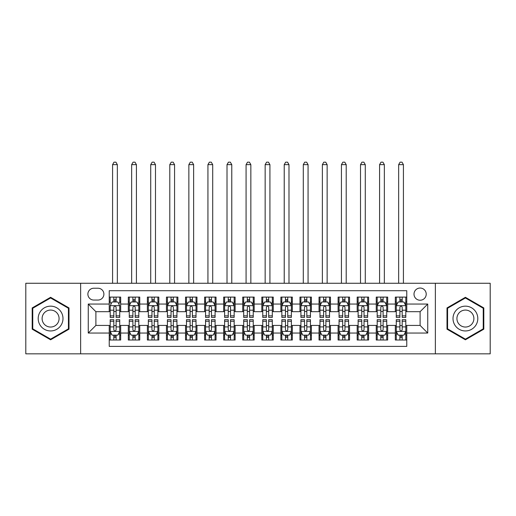 <?xml version="1.0" encoding="UTF-8"?>
<svg xmlns="http://www.w3.org/2000/svg" width="516" height="516" viewBox="0 0 516 516"><rect width="100%" height="100%" fill="white"/><g stroke="black" fill="none" stroke-linecap="round" stroke-linejoin="round"><path stroke-width="0.77" d="M420.108 288.038A6.102 6.102 0 0 0 414.006 294.139A6.102 6.102 0 0 0 420.108 300.241A6.102 6.102 0 0 0 426.216 294.139A6.102 6.102 0 0 0 420.108 288.038M435.369 353.834L490.2 353.834L490.2 283.271L435.369 283.271L435.369 353.834L80.631 353.834L80.631 283.271L25.8 283.271L25.8 353.834L80.631 353.834M406.763 297.1L395.32 297.1L395.32 304.059L387.69 304.059L387.69 311.69L395.32 311.69L395.32 304.059M387.69 304.059L387.69 297.1L376.248 297.1L376.248 304.059L368.618 304.059L368.618 311.69L376.248 311.69L376.248 304.059M368.618 304.059L368.618 297.1L357.175 297.1L357.175 304.059L349.545 304.059L349.545 311.69L357.175 311.69L357.175 304.059M349.545 304.059L349.545 297.1L338.103 297.1L338.103 304.059L330.472 304.059L330.472 311.69L338.103 311.69L338.103 304.059M330.472 304.059L330.472 297.1L319.03 297.1L319.03 304.059L311.4 304.059L311.4 311.69L319.03 311.69L319.03 304.059M311.4 304.059L311.4 297.1L299.957 297.1L299.957 304.059L292.327 304.059L292.327 311.69L299.957 311.69L299.957 304.059M292.327 304.059L292.327 297.1L280.885 297.1L280.885 304.059L273.261 304.059L273.261 311.69L280.885 311.69L280.885 304.059M273.261 304.059L273.261 297.1L261.812 297.1L261.812 304.059L254.188 304.059L254.188 311.69L261.812 311.69L261.812 304.059M254.188 304.059L254.188 297.1L242.739 297.1L242.739 304.059L235.115 304.059L235.115 311.69L242.739 311.69L242.739 304.059M235.115 304.059L235.115 297.1L223.673 297.1L223.673 304.059L216.043 304.059L216.043 311.69L223.673 311.69L223.673 304.059M216.043 304.059L216.043 297.1L204.6 297.1L204.6 304.059L196.97 304.059L196.97 311.69L204.6 311.69L204.6 304.059M196.97 304.059L196.97 297.1L185.528 297.1L185.528 304.059L177.897 304.059L177.897 311.69L185.528 311.69L185.528 304.059M177.897 304.059L177.897 297.1L166.455 297.1L166.455 304.059L158.825 304.059L158.825 311.69L166.455 311.69L166.455 304.059M158.825 304.059L158.825 297.1L147.382 297.1L147.382 304.059L139.752 304.059L139.752 311.69L147.382 311.69L147.382 304.059M139.752 304.059L139.752 297.1L128.31 297.1L128.31 311.69L120.68 311.69L120.68 297.1L109.237 297.1M109.237 340.012L120.68 340.012L120.68 325.422L128.31 325.422L128.31 340.012L139.752 340.012L139.752 325.422L147.382 325.422L147.382 333.046L139.752 333.046M147.382 333.046L147.382 340.012L158.825 340.012L158.825 325.422L166.455 325.422L166.455 333.046L158.825 333.046M166.455 333.046L166.455 340.012L177.897 340.012L177.897 325.422L185.528 325.422L185.528 333.046L177.897 333.046M185.528 333.046L185.528 340.012L196.97 340.012L196.97 325.422L204.6 325.422L204.6 333.046L196.97 333.046M204.6 333.046L204.6 340.012L216.043 340.012L216.043 325.422L223.673 325.422L223.673 333.046L216.043 333.046M223.673 333.046L223.673 340.012L235.115 340.012L235.115 325.422L242.739 325.422L242.739 333.046L235.115 333.046M242.739 333.046L242.739 340.012L254.188 340.012L254.188 325.422L261.812 325.422L261.812 333.046L254.188 333.046M261.812 333.046L261.812 340.012L273.261 340.012L273.261 325.422L280.885 325.422L280.885 333.046L273.261 333.046M280.885 333.046L280.885 340.012L292.327 340.012L292.327 325.422L299.957 325.422L299.957 333.046L292.327 333.046M299.957 333.046L299.957 340.012L311.4 340.012L311.4 325.422L319.03 325.422L319.03 333.046L311.4 333.046M319.03 333.046L319.03 340.012L330.472 340.012L330.472 325.422L338.103 325.422L338.103 333.046L330.472 333.046M338.103 333.046L338.103 340.012L349.545 340.012L349.545 325.422L357.175 325.422L357.175 333.046L349.545 333.046M357.175 333.046L357.175 340.012L368.618 340.012L368.618 325.422L376.248 325.422L376.248 333.046L368.618 333.046M376.248 333.046L376.248 340.012L387.69 340.012L387.69 325.422L395.32 325.422L395.32 333.046L387.69 333.046M93.789 300.054L97.988 300.054A5.915 5.915 0 0 0 103.897 294.139A5.915 5.915 0 0 0 97.988 288.231L93.789 288.231A5.915 5.915 0 0 0 87.881 294.139A5.915 5.915 0 0 0 93.789 300.054M435.369 283.271L80.631 283.271M406.763 304.059L406.763 290.708L109.237 290.708L109.237 311.69L95.892 311.69L95.892 325.422L109.237 325.422L109.237 346.397L406.763 346.397L406.763 325.422L420.108 325.422L420.108 311.69L406.763 311.69L406.763 304.059L427.738 304.059L427.738 333.046L406.763 333.046M109.237 333.046L88.262 333.046L88.262 304.059L109.237 304.059M395.32 333.046L395.32 340.012L406.763 340.012M109.237 301.866L110.192 301.866M113.817 301.866L116.106 301.866M119.731 301.866L120.68 301.866M109.237 311.496L110.192 311.496M113.817 311.496L116.106 311.496M119.731 311.496L120.68 311.496M109.237 325.609L110.192 325.609M113.817 325.609L116.106 325.609M119.731 325.609L120.68 325.609M109.237 335.239L110.192 335.239M113.817 335.239L116.106 335.239M119.731 335.239L120.68 335.239M128.31 311.496L129.264 311.496M132.889 311.496L135.179 311.496M138.804 311.496L139.752 311.496M128.31 301.866L129.264 301.866M132.889 301.866L135.179 301.866M138.804 301.866L139.752 301.866M128.31 325.609L129.264 325.609M132.889 325.609L135.179 325.609M138.804 325.609L139.752 325.609M128.31 335.239L129.264 335.239M132.889 335.239L135.179 335.239M138.804 335.239L139.752 335.239M147.382 325.609L148.337 325.609M151.962 325.609L154.252 325.609M157.87 325.609L158.825 325.609M147.382 335.239L148.337 335.239M151.962 335.239L154.252 335.239M157.87 335.239L158.825 335.239M147.382 301.866L148.337 301.866M151.962 301.866L154.252 301.866M157.87 301.866L158.825 301.866M147.382 311.496L148.337 311.496M151.962 311.496L154.252 311.496M157.87 311.496L158.825 311.496M166.455 325.609L167.41 325.609M171.035 325.609L173.318 325.609M176.943 325.609L177.897 325.609M166.455 335.239L167.41 335.239M171.035 335.239L173.318 335.239M176.943 335.239L177.897 335.239M166.455 301.866L167.41 301.866M171.035 301.866L173.318 301.866M176.943 301.866L177.897 301.866M166.455 311.496L167.41 311.496M171.035 311.496L173.318 311.496M176.943 311.496L177.897 311.496M185.528 325.609L186.482 325.609M190.107 325.609L192.391 325.609M196.016 325.609L196.97 325.609M185.528 335.239L186.482 335.239M190.107 335.239L192.391 335.239M196.016 335.239L196.97 335.239M185.528 301.866L186.482 301.866M190.107 301.866L192.391 301.866M196.016 301.866L196.97 301.866M185.528 311.496L186.482 311.496M190.107 311.496L192.391 311.496M196.016 311.496L196.97 311.496M204.6 325.609L205.555 325.609M209.174 325.609L211.463 325.609M215.088 325.609L216.043 325.609M204.6 335.239L205.555 335.239M209.174 335.239L211.463 335.239M215.088 335.239L216.043 335.239M204.6 301.866L205.555 301.866M209.174 301.866L211.463 301.866M215.088 301.866L216.043 301.866M204.6 311.496L205.555 311.496M209.174 311.496L211.463 311.496M215.088 311.496L216.043 311.496M223.673 325.609L224.621 325.609M228.246 325.609L230.536 325.609M234.161 325.609L235.115 325.609M223.673 335.239L224.621 335.239M228.246 335.239L230.536 335.239M234.161 335.239L235.115 335.239M223.673 301.866L224.621 301.866M228.246 301.866L230.536 301.866M234.161 301.866L235.115 301.866M223.673 311.496L224.621 311.496M228.246 311.496L230.536 311.496M234.161 311.496L235.115 311.496M242.739 325.609L243.694 325.609M247.319 325.609L249.609 325.609M253.233 325.609L254.188 325.609M242.739 335.239L243.694 335.239M247.319 335.239L249.609 335.239M253.233 335.239L254.188 335.239M242.739 301.866L243.694 301.866M247.319 301.866L249.609 301.866M253.233 301.866L254.188 301.866M242.739 311.496L243.694 311.496M247.319 311.496L249.609 311.496M253.233 311.496L254.188 311.496M261.812 325.609L262.767 325.609M266.391 325.609L268.681 325.609M272.306 325.609L273.261 325.609M261.812 335.239L262.767 335.239M266.391 335.239L268.681 335.239M272.306 335.239L273.261 335.239M261.812 301.866L262.767 301.866M266.391 301.866L268.681 301.866M272.306 301.866L273.261 301.866M261.812 311.496L262.767 311.496M266.391 311.496L268.681 311.496M272.306 311.496L273.261 311.496M280.885 325.609L281.839 325.609M285.464 325.609L287.754 325.609M291.379 325.609L292.327 325.609M280.885 335.239L281.839 335.239M285.464 335.239L287.754 335.239M291.379 335.239L292.327 335.239M280.885 301.866L281.839 301.866M285.464 301.866L287.754 301.866M291.379 301.866L292.327 301.866M280.885 311.496L281.839 311.496M285.464 311.496L287.754 311.496M291.379 311.496L292.327 311.496M299.957 325.609L300.912 325.609M304.537 325.609L306.827 325.609M310.445 325.609L311.4 325.609M299.957 335.239L300.912 335.239M304.537 335.239L306.827 335.239M310.445 335.239L311.4 335.239M299.957 301.866L300.912 301.866M304.537 301.866L306.827 301.866M310.445 301.866L311.4 301.866M299.957 311.496L300.912 311.496M304.537 311.496L306.827 311.496M310.445 311.496L311.4 311.496M319.03 325.609L319.985 325.609M323.609 325.609L325.893 325.609M329.518 325.609L330.472 325.609M319.03 335.239L319.985 335.239M323.609 335.239L325.893 335.239M329.518 335.239L330.472 335.239M319.03 301.866L319.985 301.866M323.609 301.866L325.893 301.866M329.518 301.866L330.472 301.866M319.03 311.496L319.985 311.496M323.609 311.496L325.893 311.496M329.518 311.496L330.472 311.496M338.103 325.609L339.057 325.609M342.682 325.609L344.965 325.609M348.59 325.609L349.545 325.609M338.103 335.239L339.057 335.239M342.682 335.239L344.965 335.239M348.59 335.239L349.545 335.239M338.103 301.866L339.057 301.866M342.682 301.866L344.965 301.866M348.59 301.866L349.545 301.866M338.103 311.496L339.057 311.496M342.682 311.496L344.965 311.496M348.59 311.496L349.545 311.496M357.175 325.609L358.13 325.609M361.748 325.609L364.038 325.609M367.663 325.609L368.618 325.609M357.175 335.239L358.13 335.239M361.748 335.239L364.038 335.239M367.663 335.239L368.618 335.239M357.175 301.866L358.13 301.866M361.748 301.866L364.038 301.866M367.663 301.866L368.618 301.866M357.175 311.496L358.13 311.496M361.748 311.496L364.038 311.496M367.663 311.496L368.618 311.496M376.248 325.609L377.196 325.609M380.821 325.609L383.111 325.609M386.736 325.609L387.69 325.609M376.248 335.239L377.196 335.239M380.821 335.239L383.111 335.239M386.736 335.239L387.69 335.239M376.248 301.866L377.196 301.866M380.821 301.866L383.111 301.866M386.736 301.866L387.69 301.866M376.248 311.496L377.196 311.496M380.821 311.496L383.111 311.496M386.736 311.496L387.69 311.496M395.32 325.609L396.269 325.609M399.894 325.609L402.183 325.609M405.808 325.609L406.763 325.609M395.32 335.239L396.269 335.239M399.894 335.239L402.183 335.239M405.808 335.239L406.763 335.239M395.32 301.866L396.269 301.866M399.894 301.866L402.183 301.866M405.808 301.866L406.763 301.866M395.32 311.496L396.269 311.496M399.894 311.496L402.183 311.496M405.808 311.496L406.763 311.496M95.892 311.69L88.262 304.059M95.892 325.422L88.262 333.046M427.738 304.059L420.108 311.69M427.738 333.046L420.108 325.422M50.594 339.805L68.996 329.176L68.996 307.929L50.594 297.3L32.192 307.929L32.192 329.176L50.594 339.805M483.808 307.929L465.406 297.3L447.004 307.929L447.004 329.176L465.406 339.805L483.808 329.176L483.808 307.929M116.106 297.1L116.106 301.963L116.106 299.577L113.817 299.577M119.731 315.856L116.106 315.856L116.106 317.411L119.731 317.411L119.731 305.775L117.822 301.963L112.101 301.963L110.192 305.775L110.192 317.411L113.817 317.411L113.817 315.856L110.192 315.856M111.579 303.008L110.192 303.008L110.192 297.1M110.192 303.047L110.192 299.577M119.731 303.047L119.731 299.577M118.345 303.008L119.731 303.008L119.731 297.1M113.817 301.963L113.817 297.1M116.106 315.856L116.106 307.207C115.345 305.736 114.578 305.736 113.817 307.207L113.817 313.638M110.192 310.193L113.817 310.193L113.817 315.856M117.345 283.271L117.345 164.643L112.578 164.643L112.578 283.271M112.578 164.643L114.01 162.166L115.913 162.166L117.345 164.643M113.817 337.529L116.106 337.529M110.192 321.249L113.817 321.249L113.817 319.701L110.192 319.701L110.192 331.33L112.101 335.148L117.822 335.148L119.731 331.33L119.731 319.701L116.106 319.701L116.106 321.249L119.731 321.249M119.731 331.33L119.731 340.012M110.192 331.33L110.192 340.012M116.106 335.148L116.106 340.012M113.817 340.012L113.817 335.148M113.817 321.249L113.817 329.898C114.578 331.369 115.339 331.369 116.106 329.898L116.106 321.249M50.594 306.156A12.397 12.397 0 0 0 38.197 318.553A12.397 12.397 0 0 0 50.594 330.95A12.397 12.397 0 0 0 62.991 318.553A12.397 12.397 0 0 0 50.594 306.156M50.594 310.064A8.488 8.488 0 0 0 42.106 318.553A8.488 8.488 0 0 0 50.594 327.041A8.488 8.488 0 0 0 59.082 318.553A8.488 8.488 0 0 0 50.594 310.064M68.428 328.847L50.594 339.141L32.76 328.847L32.76 308.258L50.594 297.964L68.428 308.258L68.428 328.847M454.673 312.354A12.397 12.397 0 0 0 459.208 329.292A12.397 12.397 0 0 0 476.145 324.751A12.397 12.397 0 0 0 471.605 307.82A12.397 12.397 0 0 0 454.673 312.354M458.06 314.309A8.488 8.488 0 0 0 461.162 325.906A8.488 8.488 0 0 0 472.759 322.797A8.488 8.488 0 0 0 469.65 311.206A8.488 8.488 0 0 0 458.06 314.309M483.24 308.258L483.24 328.847L465.406 339.141L447.572 328.847L447.572 308.258L465.406 297.964L483.24 308.258M135.179 299.577L132.889 299.577M138.804 315.856L135.179 315.856L135.179 317.411L138.804 317.411L138.804 305.775L136.895 301.963L131.174 301.963L129.264 305.775L129.264 317.411L132.889 317.411L132.889 315.856L129.264 315.856M129.264 305.775L129.264 297.1M138.804 305.775L138.804 297.1M132.889 301.963L132.889 297.1M135.179 297.1L135.179 301.963M135.179 315.856L135.179 307.207C134.418 305.736 133.65 305.736 132.889 307.207L132.889 315.856M136.417 283.271L136.417 164.643L131.651 164.643L131.651 283.271M131.651 164.643L133.076 162.166L134.986 162.166L136.417 164.643M154.252 299.577L151.962 299.577M157.87 315.856L154.252 315.856L154.252 317.411L157.87 317.411L157.87 305.775L155.967 301.963L150.246 301.963L148.337 305.775L148.337 317.411L151.962 317.411L151.962 315.856L148.337 315.856M148.337 305.775L148.337 297.1M157.87 305.775L157.87 297.1M151.962 301.963L151.962 297.1M154.252 297.1L154.252 301.963M154.252 315.856L154.252 307.207C153.484 305.736 152.723 305.736 151.962 307.207L151.962 315.856M155.49 283.271L155.49 164.643L150.724 164.643L150.724 283.271M150.724 164.643L152.149 162.166L154.058 162.166L155.49 164.643M173.318 299.577L171.035 299.577M176.943 315.856L173.318 315.856L173.318 317.411L176.943 317.411L176.943 305.775L175.04 301.963L169.319 301.963L167.41 305.775L167.41 317.411L171.035 317.411L171.035 315.856L167.41 315.856M167.41 305.775L167.41 297.1M176.943 305.775L176.943 297.1M171.035 301.963L171.035 297.1M173.318 297.1L173.318 301.963M173.318 315.856L173.318 307.207C172.557 305.736 171.796 305.736 171.035 307.207L171.035 315.856M174.563 283.271L174.563 164.643L169.79 164.643L169.79 283.271M169.79 164.643L171.222 162.166L173.131 162.166L174.563 164.643M192.391 299.577L190.107 299.577M196.016 315.856L192.391 315.856L192.391 317.411L196.016 317.411L196.016 305.775L194.106 301.963L188.385 301.963L186.482 305.775L186.482 317.411L190.107 317.411L190.107 315.856L186.482 315.856M186.482 305.775L186.482 297.1M196.016 305.775L196.016 297.1M190.107 301.963L190.107 297.1M192.391 297.1L192.391 301.963M192.391 315.856L192.391 307.207C191.63 305.736 190.868 305.736 190.107 307.207L190.107 315.856M193.635 283.271L193.635 164.643L188.862 164.643L188.862 283.271M188.862 164.643L190.294 162.166L192.204 162.166L193.635 164.643M132.889 337.529L135.179 337.529M129.264 321.249L132.889 321.249L132.889 319.701L129.264 319.701L129.264 331.33L131.174 335.148L136.895 335.148L138.804 331.33L138.804 319.701L135.179 319.701L135.179 321.249L138.804 321.249M138.804 331.33L138.804 340.012M129.264 331.33L129.264 340.012M135.179 335.148L135.179 340.012M132.889 340.012L132.889 335.148M132.889 321.249L132.889 329.898C133.65 331.369 134.412 331.369 135.179 329.898L135.179 321.249M151.962 337.529L154.252 337.529M148.337 321.249L151.962 321.249L151.962 319.701L148.337 319.701L148.337 331.33L150.246 335.148L155.967 335.148L157.87 331.33L157.87 319.701L154.252 319.701L154.252 321.249L157.87 321.249M157.87 331.33L157.87 340.012M148.337 331.33L148.337 340.012M154.252 335.148L154.252 340.012M151.962 340.012L151.962 335.148M151.962 321.249L151.962 329.898C152.723 331.369 153.484 331.369 154.252 329.898L154.252 321.249M171.035 337.529L173.318 337.529M167.41 321.249L171.035 321.249L171.035 319.701L167.41 319.701L167.41 331.33L169.319 335.148L175.04 335.148L176.943 331.33L176.943 319.701L173.318 319.701L173.318 321.249L176.943 321.249M176.943 331.33L176.943 340.012M167.41 331.33L167.41 340.012M173.318 335.148L173.318 340.012M171.035 340.012L171.035 335.148M171.035 321.249L171.035 329.898C171.796 331.369 172.557 331.369 173.318 329.898L173.318 321.249M190.107 337.529L192.391 337.529M186.482 321.249L190.107 321.249L190.107 319.701L186.482 319.701L186.482 331.33L188.385 335.148L194.106 335.148L196.016 331.33L196.016 319.701L192.391 319.701L192.391 321.249L196.016 321.249M196.016 331.33L196.016 340.012M186.482 331.33L186.482 340.012M192.391 335.148L192.391 340.012M190.107 340.012L190.107 335.148M190.107 321.249L190.107 329.898C190.868 331.369 191.63 331.369 192.391 329.898L192.391 321.249M211.463 299.577L209.174 299.577M215.088 315.856L211.463 315.856L211.463 317.411L215.088 317.411L215.088 305.775L213.179 301.963L207.458 301.963L205.555 305.775L205.555 317.411L209.174 317.411L209.174 315.856L205.555 315.856M205.555 305.775L205.555 297.1M215.088 305.775L215.088 297.1M209.174 301.963L209.174 297.1M211.463 297.1L211.463 301.963M211.463 315.856L211.463 307.207C210.702 305.736 209.941 305.736 209.174 307.207L209.174 315.856M212.702 283.271L212.702 164.643L207.935 164.643L207.935 283.271M207.935 164.643L209.367 162.166L211.276 162.166L212.702 164.643M209.174 337.529L211.463 337.529M205.555 321.249L209.174 321.249L209.174 319.701L205.555 319.701L205.555 331.33L207.458 335.148L213.179 335.148L215.088 331.33L215.088 319.701L211.463 319.701L211.463 321.249L215.088 321.249M215.088 331.33L215.088 340.012M205.555 331.33L205.555 340.012M211.463 335.148L211.463 340.012M209.174 340.012L209.174 335.148M209.174 321.249L209.174 329.898C209.941 331.369 210.702 331.369 211.463 329.898L211.463 321.249M230.536 299.577L228.246 299.577M234.161 315.856L230.536 315.856L230.536 317.411L234.161 317.411L234.161 305.775L232.252 301.963L226.53 301.963L224.621 305.775L224.621 317.411L228.246 317.411L228.246 315.856L224.621 315.856M224.621 305.775L224.621 297.1M234.161 305.775L234.161 297.1M228.246 301.963L228.246 297.1M230.536 297.1L230.536 301.963M230.536 315.856L230.536 307.207C229.775 305.736 229.014 305.736 228.246 307.207L228.246 315.856M231.774 283.271L231.774 164.643L227.008 164.643L227.008 283.271M227.008 164.643L228.44 162.166L230.349 162.166L231.774 164.643M228.246 337.529L230.536 337.529M224.621 321.249L228.246 321.249L228.246 319.701L224.621 319.701L224.621 331.33L226.53 335.148L232.252 335.148L234.161 331.33L234.161 319.701L230.536 319.701L230.536 321.249L234.161 321.249M234.161 331.33L234.161 340.012M224.621 331.33L224.621 340.012M230.536 335.148L230.536 340.012M228.246 340.012L228.246 335.148M228.246 321.249L228.246 329.898C229.007 331.369 229.775 331.369 230.536 329.898L230.536 321.249M249.609 299.577L247.319 299.577M253.233 315.856L249.609 315.856L249.609 317.411L253.233 317.411L253.233 305.775L251.324 301.963L245.603 301.963L243.694 305.775L243.694 317.411L247.319 317.411L247.319 315.856L243.694 315.856M243.694 305.775L243.694 297.1M253.233 305.775L253.233 297.1M247.319 301.963L247.319 297.1M249.609 297.1L249.609 301.963M249.609 315.856L249.609 307.207C248.847 305.736 248.086 305.736 247.319 307.207L247.319 315.856M250.847 283.271L250.847 164.643L246.08 164.643L246.08 283.271M246.08 164.643L247.512 162.166L249.415 162.166L250.847 164.643M247.319 337.529L249.609 337.529M243.694 321.249L247.319 321.249L247.319 319.701L243.694 319.701L243.694 331.33L245.603 335.148L251.324 335.148L253.233 331.33L253.233 319.701L249.609 319.701L249.609 321.249L253.233 321.249M253.233 331.33L253.233 340.012M243.694 331.33L243.694 340.012M249.609 335.148L249.609 340.012M247.319 340.012L247.319 335.148M247.319 321.249L247.319 329.898C248.08 331.369 248.847 331.369 249.609 329.898L249.609 321.249M268.681 299.577L266.391 299.577M272.306 315.856L268.681 315.856L268.681 317.411L272.306 317.411L272.306 305.775L270.397 301.963L264.676 301.963L262.767 305.775L262.767 317.411L266.391 317.411L266.391 315.856L262.767 315.856M262.767 305.775L262.767 297.1M272.306 305.775L272.306 297.1M266.391 301.963L266.391 297.1M268.681 297.1L268.681 301.963M268.681 315.856L268.681 307.207C267.92 305.736 267.153 305.736 266.391 307.207L266.391 315.856M269.92 283.271L269.92 164.643L265.153 164.643L265.153 283.271M265.153 164.643L266.585 162.166L268.488 162.166L269.92 164.643M266.391 337.529L268.681 337.529M262.767 321.249L266.391 321.249L266.391 319.701L262.767 319.701L262.767 331.33L264.676 335.148L270.397 335.148L272.306 331.33L272.306 319.701L268.681 319.701L268.681 321.249L272.306 321.249M272.306 331.33L272.306 340.012M262.767 331.33L262.767 340.012M268.681 335.148L268.681 340.012M266.391 340.012L266.391 335.148M266.391 321.249L266.391 329.898C267.153 331.369 267.914 331.369 268.681 329.898L268.681 321.249M287.754 299.577L285.464 299.577M291.379 315.856L287.754 315.856L287.754 317.411L291.379 317.411L291.379 305.775L289.47 301.963L283.748 301.963L281.839 305.775L281.839 317.411L285.464 317.411L285.464 315.856L281.839 315.856M281.839 305.775L281.839 297.1M291.379 305.775L291.379 297.1M285.464 301.963L285.464 297.1M287.754 297.1L287.754 301.963M287.754 315.856L287.754 307.207C286.993 305.736 286.225 305.736 285.464 307.207L285.464 315.856M288.992 283.271L288.992 164.643L284.226 164.643L284.226 283.271M284.226 164.643L285.651 162.166L287.56 162.166L288.992 164.643M285.464 337.529L287.754 337.529M281.839 321.249L285.464 321.249L285.464 319.701L281.839 319.701L281.839 331.33L283.748 335.148L289.47 335.148L291.379 331.33L291.379 319.701L287.754 319.701L287.754 321.249L291.379 321.249M291.379 331.33L291.379 340.012M281.839 331.33L281.839 340.012M287.754 335.148L287.754 340.012M285.464 340.012L285.464 335.148M285.464 321.249L285.464 329.898C286.225 331.369 286.986 331.369 287.754 329.898L287.754 321.249M306.827 299.577L304.537 299.577M310.445 315.856L306.827 315.856L306.827 317.411L310.445 317.411L310.445 305.775L308.542 301.963L302.821 301.963L300.912 305.775L300.912 317.411L304.537 317.411L304.537 315.856L300.912 315.856M300.912 305.775L300.912 297.1M310.445 305.775L310.445 297.1M304.537 301.963L304.537 297.1M306.827 297.1L306.827 301.963M306.827 315.856L306.827 307.207C306.059 305.736 305.298 305.736 304.537 307.207L304.537 315.856M308.065 283.271L308.065 164.643L303.298 164.643L303.298 283.271M303.298 164.643L304.724 162.166L306.633 162.166L308.065 164.643M304.537 337.529L306.827 337.529M300.912 321.249L304.537 321.249L304.537 319.701L300.912 319.701L300.912 331.33L302.821 335.148L308.542 335.148L310.445 331.33L310.445 319.701L306.827 319.701L306.827 321.249L310.445 321.249M310.445 331.33L310.445 340.012M300.912 331.33L300.912 340.012M306.827 335.148L306.827 340.012M304.537 340.012L304.537 335.148M304.537 321.249L304.537 329.898C305.298 331.369 306.059 331.369 306.827 329.898L306.827 321.249M325.893 299.577L323.609 299.577M329.518 315.856L325.893 315.856L325.893 317.411L329.518 317.411L329.518 305.775L327.615 301.963L321.894 301.963L319.985 305.775L319.985 317.411L323.609 317.411L323.609 315.856L319.985 315.856M319.985 305.775L319.985 297.1M329.518 305.775L329.518 297.1M323.609 301.963L323.609 297.1M325.893 297.1L325.893 301.963M325.893 315.856L325.893 307.207C325.132 305.736 324.37 305.736 323.609 307.207L323.609 315.856M327.138 283.271L327.138 164.643L322.365 164.643L322.365 283.271M322.365 164.643L323.796 162.166L325.706 162.166L327.138 164.643M323.609 337.529L325.893 337.529M319.985 321.249L323.609 321.249L323.609 319.701L319.985 319.701L319.985 331.33L321.894 335.148L327.615 335.148L329.518 331.33L329.518 319.701L325.893 319.701L325.893 321.249L329.518 321.249M329.518 331.33L329.518 340.012M319.985 331.33L319.985 340.012M325.893 335.148L325.893 340.012M323.609 340.012L323.609 335.148M323.609 321.249L323.609 329.898C324.37 331.369 325.132 331.369 325.893 329.898L325.893 321.249M344.965 299.577L342.682 299.577M348.59 315.856L344.965 315.856L344.965 317.411L348.59 317.411L348.59 305.775L346.681 301.963L340.96 301.963L339.057 305.775L339.057 317.411L342.682 317.411L342.682 315.856L339.057 315.856M339.057 305.775L339.057 297.1M348.59 305.775L348.59 297.1M342.682 301.963L342.682 297.1M344.965 297.1L344.965 301.963M344.965 315.856L344.965 307.207C344.204 305.736 343.443 305.736 342.682 307.207L342.682 315.856M346.21 283.271L346.21 164.643L341.437 164.643L341.437 283.271M341.437 164.643L342.869 162.166L344.778 162.166L346.21 164.643M342.682 337.529L344.965 337.529M339.057 321.249L342.682 321.249L342.682 319.701L339.057 319.701L339.057 331.33L340.96 335.148L346.681 335.148L348.59 331.33L348.59 319.701L344.965 319.701L344.965 321.249L348.59 321.249M348.59 331.33L348.59 340.012M339.057 331.33L339.057 340.012M344.965 335.148L344.965 340.012M342.682 340.012L342.682 335.148M342.682 321.249L342.682 329.898C343.443 331.369 344.204 331.369 344.965 329.898L344.965 321.249M364.038 299.577L361.748 299.577M367.663 315.856L364.038 315.856L364.038 317.411L367.663 317.411L367.663 305.775L365.754 301.963L360.033 301.963L358.13 305.775L358.13 317.411L361.748 317.411L361.748 315.856L358.13 315.856M358.13 305.775L358.13 297.1M367.663 305.775L367.663 297.1M361.748 301.963L361.748 297.1M364.038 297.1L364.038 301.963M364.038 315.856L364.038 307.207C363.277 305.736 362.516 305.736 361.748 307.207L361.748 315.856M365.276 283.271L365.276 164.643L360.51 164.643L360.51 283.271M360.51 164.643L361.942 162.166L363.851 162.166L365.276 164.643M361.748 337.529L364.038 337.529M358.13 321.249L361.748 321.249L361.748 319.701L358.13 319.701L358.13 331.33L360.033 335.148L365.754 335.148L367.663 331.33L367.663 319.701L364.038 319.701L364.038 321.249L367.663 321.249M367.663 331.33L367.663 340.012M358.13 331.33L358.13 340.012M364.038 335.148L364.038 340.012M361.748 340.012L361.748 335.148M361.748 321.249L361.748 329.898C362.516 331.369 363.277 331.369 364.038 329.898L364.038 321.249M383.111 299.577L380.821 299.577M386.736 315.856L383.111 315.856L383.111 317.411L386.736 317.411L386.736 305.775L384.826 301.963L379.105 301.963L377.196 305.775L377.196 317.411L380.821 317.411L380.821 315.856L377.196 315.856M377.196 305.775L377.196 297.1M386.736 305.775L386.736 297.1M380.821 301.963L380.821 297.1M383.111 297.1L383.111 301.963M383.111 315.856L383.111 307.207C382.35 305.736 381.588 305.736 380.821 307.207L380.821 315.856M384.349 283.271L384.349 164.643L379.583 164.643L379.583 283.271M379.583 164.643L381.014 162.166L382.924 162.166L384.349 164.643M380.821 337.529L383.111 337.529M377.196 321.249L380.821 321.249L380.821 319.701L377.196 319.701L377.196 331.33L379.105 335.148L384.826 335.148L386.736 331.33L386.736 319.701L383.111 319.701L383.111 321.249L386.736 321.249M386.736 331.33L386.736 340.012M377.196 331.33L377.196 340.012M383.111 335.148L383.111 340.012M380.821 340.012L380.821 335.148M380.821 321.249L380.821 329.898C381.582 331.369 382.35 331.369 383.111 329.898L383.111 321.249M402.183 299.577L399.894 299.577M405.808 315.856L402.183 315.856L402.183 317.411L405.808 317.411L405.808 305.775L403.899 301.963L398.178 301.963L396.269 305.775L396.269 317.411L399.894 317.411L399.894 315.856L396.269 315.856M396.269 305.775L396.269 297.1M405.808 305.775L405.808 297.1M399.894 301.963L399.894 297.1M402.183 297.1L402.183 301.963M402.183 315.856L402.183 307.207C401.422 305.736 400.661 305.736 399.894 307.207L399.894 315.856M403.422 283.271L403.422 164.643L398.655 164.643L398.655 283.271M398.655 164.643L400.087 162.166L401.99 162.166L403.422 164.643M399.894 337.529L402.183 337.529M396.269 321.249L399.894 321.249L399.894 319.701L396.269 319.701L396.269 331.33L398.178 335.148L403.899 335.148L405.808 331.33L405.808 319.701L402.183 319.701L402.183 321.249L405.808 321.249M405.808 331.33L405.808 340.012M396.269 331.33L396.269 340.012M402.183 335.148L402.183 340.012M399.894 340.012L399.894 335.148M399.894 321.249L399.894 329.898C400.655 331.369 401.422 331.369 402.183 329.898L402.183 321.249M128.31 333.046L120.68 333.046M128.31 304.059L120.68 304.059M119.68 305.678L110.243 305.678M119.731 310.193L116.106 310.193M116.106 300.789L113.817 300.789M110.243 331.427L119.68 331.427M119.731 334.097L118.345 334.097M111.579 334.097L110.192 334.097M116.106 326.912L119.731 326.912M110.192 326.912L113.817 326.912M113.817 336.316L116.106 336.316M138.752 305.678L129.31 305.678M129.264 303.008L130.645 303.008M137.417 303.008L138.804 303.008M132.889 310.193L129.264 310.193M138.804 310.193L135.179 310.193M135.179 300.789L132.889 300.789M157.825 305.678L148.382 305.678M148.337 303.008L149.717 303.008M156.49 303.008L157.87 303.008M151.962 310.193L148.337 310.193M157.87 310.193L154.252 310.193M154.252 300.789L151.962 300.789M176.898 305.678L167.455 305.678M167.41 303.008L168.79 303.008M175.563 303.008L176.943 303.008M171.035 310.193L167.41 310.193M176.943 310.193L173.318 310.193M173.318 300.789L171.035 300.789M195.97 305.678L186.528 305.678M186.482 303.008L187.863 303.008M194.635 303.008L196.016 303.008M190.107 310.193L186.482 310.193M196.016 310.193L192.391 310.193M192.391 300.789L190.107 300.789M129.31 331.427L138.752 331.427M138.804 334.097L137.417 334.097M130.645 334.097L129.264 334.097M135.179 326.912L138.804 326.912M129.264 326.912L132.889 326.912M132.889 336.316L135.179 336.316M148.382 331.427L157.825 331.427M157.87 334.097L156.49 334.097M149.717 334.097L148.337 334.097M154.252 326.912L157.87 326.912M148.337 326.912L151.962 326.912M151.962 336.316L154.252 336.316M167.455 331.427L176.898 331.427M176.943 334.097L175.563 334.097M168.79 334.097L167.41 334.097M173.318 326.912L176.943 326.912M167.41 326.912L171.035 326.912M171.035 336.316L173.318 336.316M186.528 331.427L195.97 331.427M196.016 334.097L194.635 334.097M187.863 334.097L186.482 334.097M192.391 326.912L196.016 326.912M186.482 326.912L190.107 326.912M190.107 336.316L192.391 336.316M215.043 305.678L205.6 305.678M205.555 303.008L206.935 303.008M213.708 303.008L215.088 303.008M209.174 310.193L205.555 310.193M215.088 310.193L211.463 310.193M211.463 300.789L209.174 300.789M205.6 331.427L215.043 331.427M215.088 334.097L213.708 334.097M206.935 334.097L205.555 334.097M211.463 326.912L215.088 326.912M205.555 326.912L209.174 326.912M209.174 336.316L211.463 336.316M234.116 305.678L224.673 305.678M224.621 303.008L226.008 303.008M232.78 303.008L234.161 303.008M228.246 310.193L224.621 310.193M234.161 310.193L230.536 310.193M230.536 300.789L228.246 300.789M224.673 331.427L234.116 331.427M234.161 334.097L232.78 334.097M226.008 334.097L224.621 334.097M230.536 326.912L234.161 326.912M224.621 326.912L228.246 326.912M228.246 336.316L230.536 336.316M253.182 305.678L243.745 305.678M243.694 303.008L245.081 303.008M251.847 303.008L253.233 303.008M247.319 310.193L243.694 310.193M253.233 310.193L249.609 310.193M249.609 300.789L247.319 300.789M243.745 331.427L253.182 331.427M253.233 334.097L251.847 334.097M245.081 334.097L243.694 334.097M249.609 326.912L253.233 326.912M243.694 326.912L247.319 326.912M247.319 336.316L249.609 336.316M272.255 305.678L262.818 305.678M262.767 303.008L264.153 303.008M270.919 303.008L272.306 303.008M266.391 310.193L262.767 310.193M272.306 310.193L268.681 310.193M268.681 300.789L266.391 300.789M262.818 331.427L272.255 331.427M272.306 334.097L270.919 334.097M264.153 334.097L262.767 334.097M268.681 326.912L272.306 326.912M262.767 326.912L266.391 326.912M266.391 336.316L268.681 336.316M291.327 305.678L281.884 305.678M281.839 303.008L283.22 303.008M289.992 303.008L291.379 303.008M285.464 310.193L281.839 310.193M291.379 310.193L287.754 310.193M287.754 300.789L285.464 300.789M281.884 331.427L291.327 331.427M291.379 334.097L289.992 334.097M283.22 334.097L281.839 334.097M287.754 326.912L291.379 326.912M281.839 326.912L285.464 326.912M285.464 336.316L287.754 336.316M310.4 305.678L300.957 305.678M300.912 303.008L302.292 303.008M309.065 303.008L310.445 303.008M304.537 310.193L300.912 310.193M310.445 310.193L306.827 310.193M306.827 300.789L304.537 300.789M300.957 331.427L310.4 331.427M310.445 334.097L309.065 334.097M302.292 334.097L300.912 334.097M306.827 326.912L310.445 326.912M300.912 326.912L304.537 326.912M304.537 336.316L306.827 336.316M329.472 305.678L320.03 305.678M319.985 303.008L321.365 303.008M328.137 303.008L329.518 303.008M323.609 310.193L319.985 310.193M329.518 310.193L325.893 310.193M325.893 300.789L323.609 300.789M320.03 331.427L329.472 331.427M329.518 334.097L328.137 334.097M321.365 334.097L319.985 334.097M325.893 326.912L329.518 326.912M319.985 326.912L323.609 326.912M323.609 336.316L325.893 336.316M348.545 305.678L339.102 305.678M339.057 303.008L340.437 303.008M347.21 303.008L348.59 303.008M342.682 310.193L339.057 310.193M348.59 310.193L344.965 310.193M344.965 300.789L342.682 300.789M339.102 331.427L348.545 331.427M348.59 334.097L347.21 334.097M340.437 334.097L339.057 334.097M344.965 326.912L348.59 326.912M339.057 326.912L342.682 326.912M342.682 336.316L344.965 336.316M367.618 305.678L358.175 305.678M358.13 303.008L359.51 303.008M366.283 303.008L367.663 303.008M361.748 310.193L358.13 310.193M367.663 310.193L364.038 310.193M364.038 300.789L361.748 300.789M358.175 331.427L367.618 331.427M367.663 334.097L366.283 334.097M359.51 334.097L358.13 334.097M364.038 326.912L367.663 326.912M358.13 326.912L361.748 326.912M361.748 336.316L364.038 336.316M386.69 305.678L377.248 305.678M377.196 303.008L378.583 303.008M385.355 303.008L386.736 303.008M380.821 310.193L377.196 310.193M386.736 310.193L383.111 310.193M383.111 300.789L380.821 300.789M377.248 331.427L386.69 331.427M386.736 334.097L385.355 334.097M378.583 334.097L377.196 334.097M383.111 326.912L386.736 326.912M377.196 326.912L380.821 326.912M380.821 336.316L383.111 336.316M405.757 305.678L396.32 305.678M396.269 303.008L397.655 303.008M404.421 303.008L405.808 303.008M399.894 310.193L396.269 310.193M405.808 310.193L402.183 310.193M402.183 300.789L399.894 300.789M396.32 331.427L405.757 331.427M405.808 334.097L404.421 334.097M397.655 334.097L396.269 334.097M402.183 326.912L405.808 326.912M396.269 326.912L399.894 326.912M399.894 336.316L402.183 336.316"/></g></svg>
